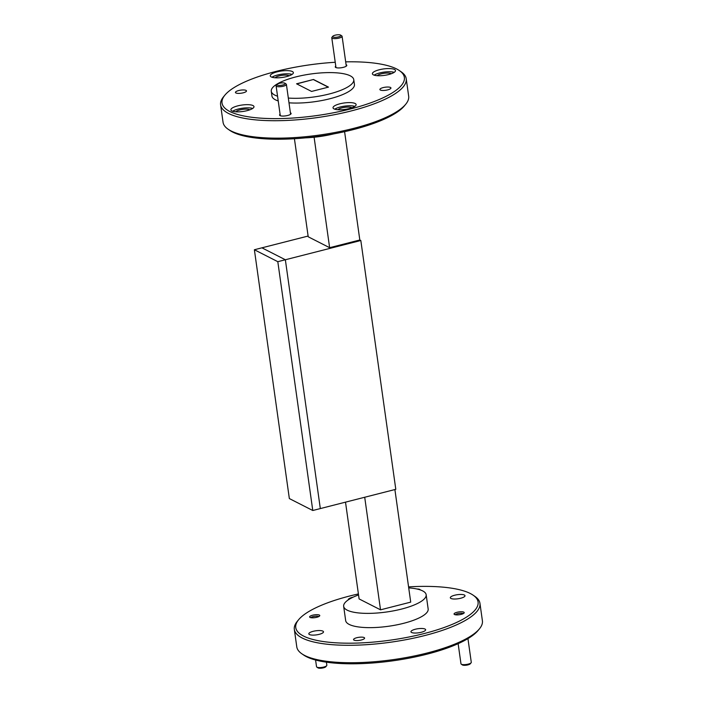 <?xml version="1.0" encoding="UTF-8"?>
<svg xmlns="http://www.w3.org/2000/svg" width="703" height="703" viewBox="0 0 703 703"><rect width="100%" height="100%" fill="white"/><g stroke="black" fill="none" stroke-linecap="round" stroke-linejoin="round"><path stroke-width="1.05" d="M387.652 89.887A5.58 1.555 -8 0 0 390.938 87.972A5.58 1.555 -8 0 0 383.17 87.603A5.58 1.555 -8 0 0 379.884 89.527A5.58 1.555 -8 0 0 387.652 89.887M243.212 92.814A5.58 1.555 -8 0 0 246.498 90.898A5.58 1.555 -8 0 0 238.73 90.529A5.58 1.555 -8 0 0 235.443 92.453A5.58 1.555 -8 0 0 243.212 92.814M335.77 66.152A5.835 1.626 -8 0 0 335.568 67.391A5.835 1.626 -8 0 0 343.372 67.339A5.835 1.626 -8 0 0 346.623 65.836A5.835 1.626 -8 0 0 346.087 64.702M280.093 114.273A5.835 1.626 -8 0 0 279.882 115.512A5.835 1.626 -8 0 0 287.694 115.468A5.835 1.626 -8 0 0 290.937 113.965A5.835 1.626 -8 0 0 290.401 112.823M289.17 75.801A7.417 2.065 -8 0 0 279.276 75.88A7.417 2.065 -8 0 0 275.163 77.769M391.307 73.736A7.417 2.065 -8 0 0 381.413 73.815A7.417 2.065 -8 0 0 377.3 75.704M351.931 107.761A7.417 2.065 -8 0 0 342.036 107.84A7.417 2.065 -8 0 0 337.923 109.73M249.793 109.835A7.417 2.065 -8 0 0 239.899 109.914A7.417 2.065 -8 0 0 235.795 111.803M479.472 628.798L478.093 630.468A92.058 25.607 172 0 1 397.221 660.187A92.058 25.607 172 0 1 306.411 656.664A92.058 25.607 172 0 1 303.591 654.994L301.807 653.764A93.719 26.073 -8 0 0 304.68 655.46A93.719 26.073 -8 0 0 397.133 659.054A93.719 26.073 -8 0 0 479.472 628.798A93.719 26.073 -8 0 0 482.399 620.758L479.947 603.323A93.719 26.073 172 0 1 408.153 639.273A93.719 26.073 172 0 1 302.228 638.025A93.719 26.073 172 0 1 294.329 629.413A93.719 26.073 172 0 1 297.255 621.373L298.626 619.703A92.058 25.607 -8 0 0 303.52 636.057A92.058 25.607 -8 0 0 420.341 634.501A92.058 25.607 -8 0 0 473.137 595.177A92.058 25.607 -8 0 0 470.307 593.508A92.058 25.607 -8 0 0 408.575 586.882M294.329 629.413L296.78 646.848A93.719 26.073 -8 0 0 301.807 653.764M358.407 593.93A92.058 25.607 -8 0 0 298.626 619.703M405.745 104.22L404.374 105.898A92.058 25.607 172 0 1 323.494 135.609A92.058 25.607 172 0 1 232.693 132.085A92.058 25.607 172 0 1 229.863 130.424L228.08 129.194A93.719 26.073 -8 0 0 230.962 130.89A93.719 26.073 -8 0 0 323.406 134.475A93.719 26.073 -8 0 0 405.745 104.22A93.719 26.073 -8 0 0 408.671 96.188L406.22 78.754A93.719 26.073 172 0 1 334.426 114.703A93.719 26.073 172 0 1 228.51 113.455A93.719 26.073 172 0 1 220.601 104.844A93.719 26.073 172 0 1 223.528 96.803L224.907 95.125A92.058 25.607 -8 0 0 229.793 111.487A92.058 25.607 -8 0 0 346.623 109.932A92.058 25.607 -8 0 0 399.409 70.599A92.058 25.607 -8 0 0 396.589 68.938A92.058 25.607 -8 0 0 345.683 61.855M220.601 104.844L223.053 122.269A93.719 26.073 -8 0 0 228.08 129.194M335.234 62.277A92.058 25.607 -8 0 0 224.907 95.125M334.004 108.886A11.661 3.243 -8 0 0 347.185 109.044A11.661 3.243 -8 0 0 356.122 104.571A11.661 3.243 -8 0 0 355.138 103.499A11.661 3.243 -8 0 0 341.957 103.341A11.661 3.243 -8 0 0 333.02 107.814A11.661 3.243 -8 0 0 334.004 108.886M373.381 74.861A11.661 3.243 -8 0 0 386.562 75.01A11.661 3.243 -8 0 0 395.49 70.537A11.661 3.243 -8 0 0 394.515 69.465A11.661 3.243 -8 0 0 381.325 69.307A11.661 3.243 -8 0 0 372.397 73.789A11.661 3.243 -8 0 0 373.381 74.861M271.244 76.926A11.661 3.243 -8 0 0 284.425 77.084A11.661 3.243 -8 0 0 293.362 72.611A11.661 3.243 -8 0 0 292.378 71.539A11.661 3.243 -8 0 0 279.196 71.381A11.661 3.243 -8 0 0 270.26 75.854A11.661 3.243 -8 0 0 271.244 76.926M231.867 110.96A11.661 3.243 -8 0 0 245.048 111.109A11.661 3.243 -8 0 0 253.985 106.636A11.661 3.243 -8 0 0 253.001 105.564A11.661 3.243 -8 0 0 239.82 105.406A11.661 3.243 -8 0 0 230.883 109.888A11.661 3.243 -8 0 0 231.867 110.96M361.316 639.994A5.58 1.555 -8 0 0 364.602 638.069A5.58 1.555 -8 0 0 356.825 637.709A5.58 1.555 -8 0 0 353.547 639.625A5.58 1.555 -8 0 0 361.316 639.994M420.28 589.914A5.58 1.555 -8 0 0 416.949 589M316.754 617.296A5.123 1.424 -8 0 0 319.768 615.538A5.123 1.424 -8 0 0 312.633 615.204A5.123 1.424 -8 0 0 309.619 616.962A5.123 1.424 -8 0 0 316.754 617.296M461.194 614.369A5.123 1.424 -8 0 0 464.208 612.612A5.123 1.424 -8 0 0 457.073 612.278A5.123 1.424 -8 0 0 454.059 614.035A5.123 1.424 -8 0 0 461.194 614.369M319.136 634.352A7.417 2.065 -8 0 0 323.503 631.804A7.417 2.065 -8 0 0 313.178 631.32A7.417 2.065 -8 0 0 308.819 633.869A7.417 2.065 -8 0 0 319.136 634.352M421.273 632.278A7.417 2.065 -8 0 0 425.64 629.73A7.417 2.065 -8 0 0 415.315 629.247A7.417 2.065 -8 0 0 410.947 631.795A7.417 2.065 -8 0 0 421.273 632.278M460.65 598.253A7.417 2.065 -8 0 0 465.008 595.705A7.417 2.065 -8 0 0 454.692 595.221A7.417 2.065 -8 0 0 450.324 597.77A7.417 2.065 -8 0 0 460.65 598.253M353.222 597.128A7.417 2.065 -8 0 0 352.555 597.286A7.417 2.065 -8 0 0 348.196 599.835A7.417 2.065 -8 0 0 348.213 599.923M277.553 96.197A41.653 11.591 172 0 1 274.785 95.081A41.653 11.591 172 0 1 271.27 91.249A41.653 11.591 172 0 1 303.178 75.274A41.653 11.591 172 0 1 350.261 75.827A41.653 11.591 172 0 1 353.767 79.659A41.653 11.591 172 0 1 332.018 93.244A41.653 11.591 172 0 1 288.327 98.06M278.221 100.951A41.653 11.591 172 0 1 275.453 99.835A41.653 11.591 172 0 1 271.938 96.012L271.27 91.249M358.548 594.94A41.653 11.591 -8 0 0 343.662 606.32A41.653 11.591 -8 0 0 347.177 610.151A41.653 11.591 -8 0 0 394.251 610.705A41.653 11.591 -8 0 0 426.159 594.729A41.653 11.591 -8 0 0 422.644 590.898A41.653 11.591 -8 0 0 408.715 587.884M426.159 594.729L428.162 608.991A41.653 11.591 172 0 1 396.255 624.967A41.653 11.591 172 0 1 349.18 624.413A41.653 11.591 172 0 1 345.665 620.582L343.662 606.32M311.57 91.434L296.569 83.798L313.476 79.483L328.477 87.119L311.57 91.434M360.824 240.505L285.356 259.759L320.322 508.577L395.798 489.323L360.824 240.505L359.822 239.995L329.628 247.693L308.213 236.788L294.425 138.719M359.822 239.995L344.593 131.672M314.109 137.234L329.628 247.693M353.767 79.659L354.435 84.413A41.653 11.591 172 0 1 332.686 97.998A41.653 11.591 172 0 1 288.995 102.814M399.409 70.599L401.193 71.829A93.719 26.073 172 0 1 406.22 78.754M333.565 133.913A41.653 11.591 172 0 1 305.656 137.841M473.137 595.177L474.92 596.408A93.719 26.073 172 0 1 479.947 603.323M252.702 108.429A11.661 3.243 -8 0 0 242.43 108.218A11.661 3.243 -8 0 0 232.614 111.259M292.079 74.404A11.661 3.243 -8 0 0 281.806 74.184A11.661 3.243 -8 0 0 271.982 77.225M394.216 72.339A11.661 3.243 -8 0 0 383.935 72.119A11.661 3.243 -8 0 0 374.119 75.159M354.839 106.364A11.661 3.243 -8 0 0 344.567 106.144A11.661 3.243 -8 0 0 334.742 109.185M394.893 489.552L410.719 602.128L380.525 609.826L359.101 598.921L345.507 502.153M364.708 497.249L380.525 609.826M308.107 236.05L261.92 247.825L285.356 259.759L261.92 247.825L254.381 249.75L289.346 498.568L312.773 510.501L320.322 508.577L285.356 259.759L277.808 261.683L254.381 249.75M296.789 83.903L313.476 79.483M313.503 79.641L328.283 87.163M312.773 510.501L277.808 261.683M318.767 616.549L318.793 616.566A4.165 1.16 -8 0 0 318.767 616.549A4.165 1.16 -8 0 0 313.186 616.584A4.165 1.16 -8 0 0 310.867 617.656A4.165 1.16 -8 0 0 310.849 617.682L310.849 617.682M326.675 665.697L325.814 666.743A4.165 1.16 172 0 1 323.494 667.815A4.165 1.16 172 0 1 317.923 667.85L316.807 667.085A5.211 1.45 -8 0 0 323.775 667.042A5.211 1.45 -8 0 0 326.675 665.697A5.211 1.45 -8 0 0 326.842 665.249L326.412 662.182M315.585 660.02L316.526 666.699A5.211 1.45 -8 0 0 316.807 667.085M463.207 613.622L463.233 613.64A4.165 1.16 -8 0 0 463.207 613.622A4.165 1.16 -8 0 0 457.627 613.657A4.165 1.16 -8 0 0 455.307 614.73A4.165 1.16 -8 0 0 455.289 614.756L455.307 614.73M471.115 662.771L470.254 663.817A4.165 1.16 172 0 1 467.934 664.889A4.165 1.16 172 0 1 462.363 664.924L461.247 664.159A5.211 1.45 -8 0 0 468.216 664.115A5.211 1.45 -8 0 0 471.115 662.771A5.211 1.45 -8 0 0 471.282 662.323L467.943 638.614M458.136 643.667L460.966 663.773A5.211 1.45 -8 0 0 461.247 664.159M335.129 35.185A4.165 1.16 -8 0 0 332.809 36.257A4.165 1.16 -8 0 0 334.127 37.277A4.165 1.16 -8 0 0 338.477 36.89A4.165 1.16 -8 0 0 340.7 35.15A4.165 1.16 -8 0 0 335.129 35.185M340.7 35.15L341.816 35.915A5.211 1.45 172 0 1 342.097 36.301A5.211 1.45 172 0 1 339.031 38.094A5.211 1.45 172 0 1 331.781 37.751A5.211 1.45 172 0 1 331.948 37.303L332.809 36.257M279.442 83.305A4.165 1.16 -8 0 0 277.123 84.386A4.165 1.16 -8 0 0 278.441 85.397A4.165 1.16 -8 0 0 282.791 85.01A4.165 1.16 -8 0 0 285.014 83.27A4.165 1.16 -8 0 0 279.442 83.305M285.014 83.27L286.13 84.044A5.211 1.45 172 0 1 286.411 84.43A5.211 1.45 172 0 1 283.344 86.214A5.211 1.45 172 0 1 276.103 85.88A5.211 1.45 172 0 1 276.261 85.432L277.123 84.386M335.981 67.593L331.781 37.751M346.289 66.144L342.097 36.301M280.295 115.723L276.103 85.88M290.603 114.273L286.411 84.43"/></g></svg>
